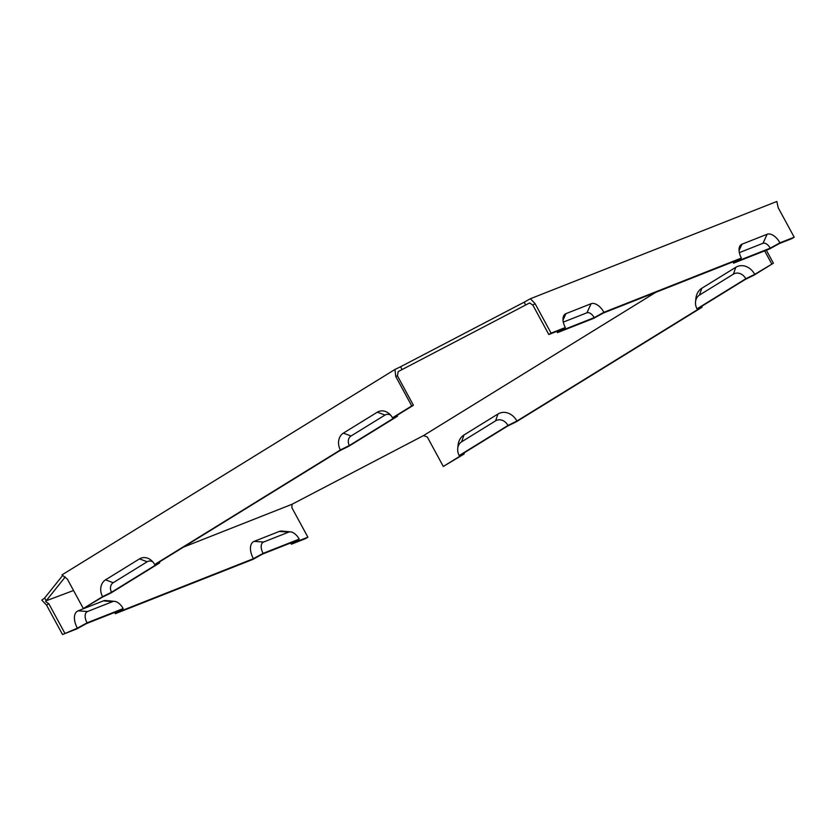 <?xml version="1.0" encoding="UTF-8"?>
<svg xmlns="http://www.w3.org/2000/svg" width="836" height="836" viewBox="0 0 836 836"><rect width="100%" height="100%" fill="white"/><g stroke="black" fill="none" stroke-linecap="round" stroke-linejoin="round"><path stroke-width="1.25" d="M183.481 547.11L292.046 504.265L423.518 435.587L655.717 292.36M525.687 304.994L524.172 302.193L400.58 366.743L402.106 369.554L529.637 302.935L532.835 305.077L548.824 334.536L551.091 333.146L535.103 303.687L530.379 298.734L776.832 201.466L778.201 207.746L794.2 237.205L791.932 238.594L779.361 243.558L769.663 248.898L733.559 263.152L737.446 260.101L603.32 313.04L593.623 318.37L557.507 332.623A10.471 5.831 -121.7 0 1 556.891 331.359M402.106 369.554L398.166 371.612L397.424 375.813L413.412 405.272L396.431 415.753L397.539 416.182L348.758 446.278L339.803 450.677L158.61 562.461L159.718 562.889L110.937 592.985L101.982 597.385L83.318 608.524L67.329 579.066L62.01 574.855L394.958 369.47L395.741 376.472L411.74 405.93L413.412 405.272M62.648 575.492L44.653 597.991L46.179 600.791L65.208 576.997M46.179 600.791L73.537 590.498M423.518 435.587L427.311 436.998L443.299 466.457L460.291 455.986L459.183 455.547L507.964 425.461L516.92 421.051A16.02 13.24 -111.5 0 0 497.974 414.008L464.001 434.971A16.02 13.24 -111.5 0 0 458.055 445.233L457.72 448.514A10.471 8.653 -111.5 0 0 459.183 455.547M516.92 421.051L698.112 309.278L697.005 308.839L745.785 278.754L754.73 274.344A16.02 13.24 -111.5 0 0 735.795 267.301L701.822 288.263A16.02 13.24 -111.5 0 0 695.876 298.525L695.542 301.817A10.471 8.653 -111.5 0 0 697.005 308.839M754.73 274.344L773.394 263.204L766.34 250.204M764.668 250.873L771.722 263.862M773.394 263.204L754.145 275.086L745.189 279.485L700.944 306.781L702.052 307.22L516.324 421.783L507.379 426.193L463.123 453.488L464.231 453.927L443.299 466.457M463.802 453.07A12.812 10.596 -111.5 0 0 464.231 453.927M299.204 539.105L295.317 542.156L307.888 537.193L305.621 538.593L291.377 544.215L295.265 541.164L262.514 554.09L252.817 559.43L115.326 613.687L119.224 610.646L86.463 623.572L76.766 628.912L62.522 634.534L77.361 628.17L87.059 622.83L123.164 608.587L119.276 611.628L253.402 558.699L263.1 553.359L299.204 539.105A10.471 5.831 58.3 0 0 290.583 531.874A10.471 5.831 58.3 0 0 288.754 532.104L263.601 542.031A10.471 5.831 58.3 0 0 263.1 553.359M290.583 531.874L282.119 531.079A16.02 8.914 58.3 0 0 279.318 531.435L254.165 541.362A16.02 8.914 58.3 0 0 253.402 558.699M292.046 504.265L291.9 507.734L307.888 537.193M45.593 601.533L48.791 603.676L64.78 633.134M103.277 600.906L112.703 601.575A10.471 5.831 -121.7 0 1 114.532 601.345L106.067 600.562A16.02 8.914 58.3 0 0 103.277 600.906L78.124 610.834A16.02 8.914 58.3 0 0 77.361 628.17M159.227 562.074A10.471 8.653 68.5 0 1 159.718 562.889M397.048 415.367A10.471 8.653 68.5 0 1 397.539 416.182M83.318 608.524L102.567 596.653L111.522 592.243L155.768 564.948L154.67 564.519L340.388 449.946L349.344 445.536L393.589 418.24L392.481 417.812L411.74 405.93M745.785 278.754A10.471 8.653 -111.5 0 0 733.402 274.145L699.429 295.108A10.471 8.653 -111.5 0 0 695.542 301.817M733.559 263.152A10.471 5.831 -121.7 0 1 732.932 261.887M557.507 332.623L561.405 329.572L548.824 334.536M739.348 252.629L762.996 243.297A7.263 4.044 -121.7 0 1 770.249 248.167L779.946 242.827L794.2 237.205M603.905 312.298A12.812 7.137 -121.7 0 0 591.104 303.719L565.962 313.646A12.812 7.137 58.3 0 0 563.495 316.259A12.812 7.137 58.3 0 0 565.345 327.513L561.458 330.565L594.208 317.638L603.905 312.298L741.386 258.042A12.812 7.137 -121.7 0 1 739.547 246.787A12.812 7.137 -121.7 0 1 742.002 244.175L767.145 234.247A12.812 7.137 -121.7 0 1 779.946 242.827M507.964 425.461A10.471 8.653 -111.5 0 0 495.581 420.853L461.608 441.816A10.471 8.653 -111.5 0 0 457.72 448.514M114.532 601.345A10.471 5.831 -121.7 0 1 123.164 608.587M112.703 601.575L87.561 611.503A10.471 5.831 58.3 0 0 87.059 622.83M111.522 592.243A7.263 6.009 68.5 0 1 113.205 582.713L147.178 561.761A7.263 6.009 -111.5 0 1 152.821 561.855M102.567 596.653A12.812 10.596 68.5 0 1 105.535 579.839L139.507 558.876A12.812 10.596 68.5 0 1 151.473 560.496A12.812 10.596 68.5 0 1 154.67 564.519M741.386 258.042L737.498 261.093L770.249 248.167M565.345 327.513L551.091 333.146M563.307 322.111L586.945 312.779A7.263 4.044 -121.7 0 1 594.208 317.638M291.377 544.215A12.812 7.137 58.3 0 0 290.656 542.982M114.616 612.464A12.812 7.137 -121.7 0 1 115.326 613.687M48.791 603.676L46.523 605.076L62.522 634.534M46.523 605.076L41.8 600.123L44.653 597.991M340.388 449.946A12.812 10.596 68.5 0 1 343.356 433.132L377.329 412.179A12.812 10.596 68.5 0 1 389.294 413.789A12.812 10.596 68.5 0 1 392.481 417.812M349.344 445.536A7.263 6.009 68.5 0 1 351.026 436.005L384.999 415.053A7.263 6.009 68.5 0 1 390.642 415.147M701.623 306.363A12.812 10.596 -111.5 0 0 702.052 307.22M64.623 577.728L64.132 576.819M400.58 366.743L394.958 369.47M397.424 375.813L395.741 376.472M532.835 305.077L535.103 303.687M524.172 302.193L530.379 298.734M279.318 531.435L288.754 532.104M254.165 541.362L263.601 542.031M735.795 267.301L733.402 274.145M701.822 288.263L699.429 295.108M767.145 234.247L762.996 243.297M742.002 244.175L739.055 250.581M497.974 414.008L495.581 420.853M464.001 434.971L461.608 441.816M78.124 610.834L87.561 611.503M105.535 579.839L113.205 582.713M139.507 558.876L147.178 561.761M565.962 313.646L563.015 320.052M591.104 303.719L586.945 312.779M343.356 433.132L351.026 436.005M377.329 412.179L384.999 415.053"/></g></svg>
